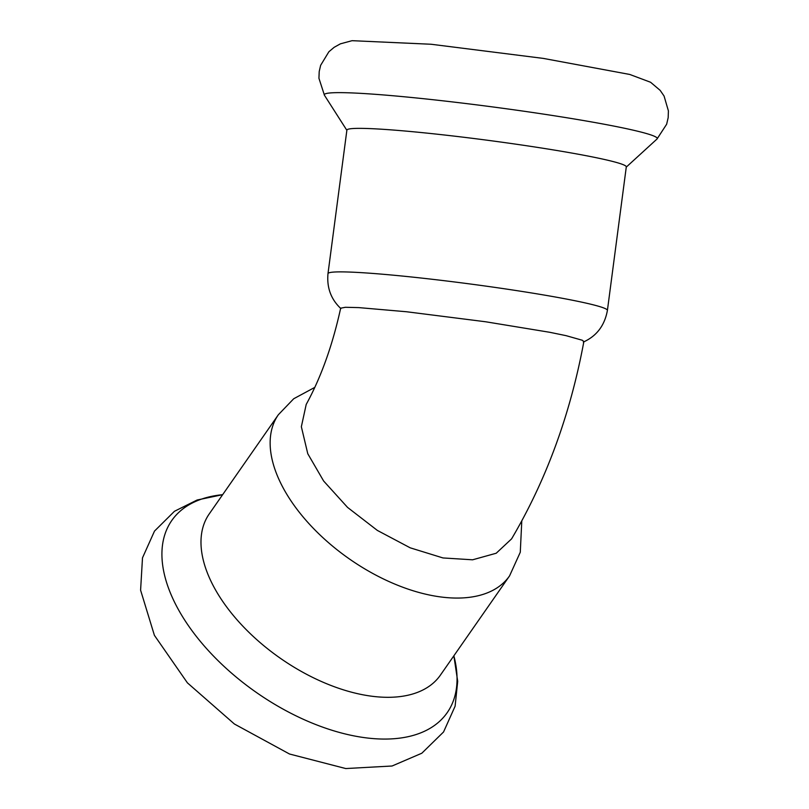 <?xml version="1.0" encoding="UTF-8"?>
<svg xmlns="http://www.w3.org/2000/svg" width="809" height="809" viewBox="0 0 809 809"><rect width="100%" height="100%" fill="white"/><g stroke="black" fill="none" stroke-linecap="round" stroke-linejoin="round"><path stroke-width="1.21" d="M278.357 414.734A140.908 77.704 -145.1 0 0 349.539 559.049A140.908 77.704 -145.1 0 0 509.579 575.856L440.42 675.1A140.908 77.704 -145.1 0 1 280.379 658.293A140.908 77.704 -145.1 0 1 209.197 513.978L278.357 414.734L293.718 398.746L314.772 387.4M511.581 538.875L496.22 553.235L472.608 559.798L442.998 557.947L410.214 547.824L377.358 530.421L347.557 507.405L323.63 481.001L307.774 453.728L301.353 426.727L306.207 404.439C321.062 377.307 332.55 345.221 340.67 308.178L345.423 307.289L358.69 307.602L406.512 311.748L485.713 321.78L549.716 332.287L566.067 335.654L582.338 340.265L583.865 341.58C570.345 414.38 546.257 480.142 511.581 538.875M607.407 310.413A140.908 8.292 7.5 0 0 401.972 276.021A140.908 8.292 7.5 0 0 327.989 273.624L346.889 130.107A140.908 8.292 7.5 0 1 420.872 132.504A140.908 8.292 7.5 0 1 626.297 166.897L607.407 310.413C604.636 325.562 596.607 336.109 583.329 342.065M455.154 694.971A167.918 92.6 -145.1 0 1 232.153 673.654A167.918 92.6 -145.1 0 1 222.637 494.683L197.113 500.013L174.471 511.278L154.499 531.098L142.495 557.856L140.594 590.186L154.398 635.328L187.405 682.847L234.408 724.015L289.511 754.008L345.746 768.55L392.082 766.002L421.833 753.219L443.554 731.973L455.103 706.217L457.702 681.33L453.859 655.816A167.918 92.6 -145.1 0 1 455.154 694.971M346.859 130.31L324.439 95.24A167.918 9.88 7.5 0 1 412.469 97.576A167.918 9.88 7.5 0 1 580.508 120.025A167.918 9.88 7.5 0 1 657.009 139.017L626.277 167.099M509.579 575.856L520.278 552.244L521.785 520.976M327.989 273.624C326.694 287.68 330.992 299.33 340.882 308.583M324.439 95.24L318.938 78.271L319.211 71.516L320.637 65.327L328.879 51.756L334.157 47.306L340.397 43.838L352.067 40.683L431.106 44.252L543.294 58.4L629.766 74.458L650.578 82.255L660.154 90.355L664.068 96.038L668.406 110.904L668.173 117.659L666.646 124.232L657.009 139.017"/></g></svg>
